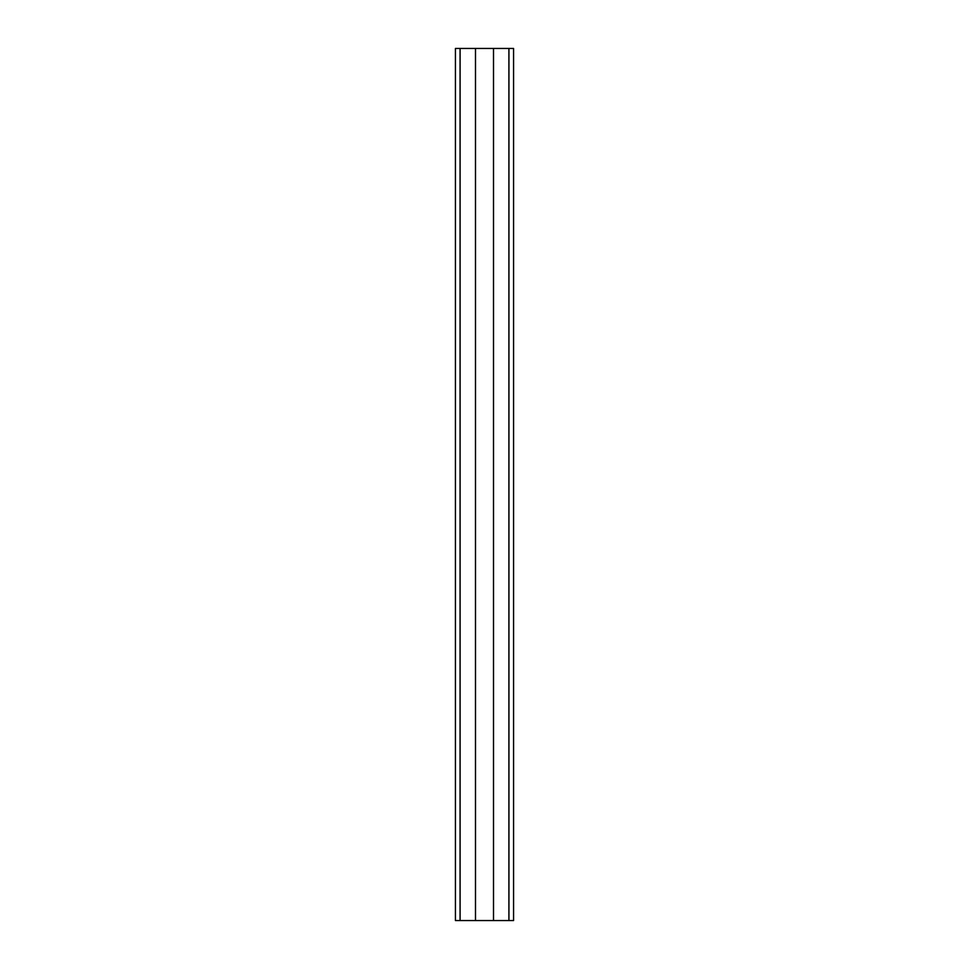 <?xml version="1.0" encoding="UTF-8"?>
<svg xmlns="http://www.w3.org/2000/svg" width="969" height="969" viewBox="0 0 969 969"><rect width="100%" height="100%" fill="white"/><g stroke="black" fill="none" stroke-linecap="round" stroke-linejoin="round"><path stroke-width="1.45" d="M513.57 48.45L513.57 920.55L513.57 48.45L475.488 48.45L475.488 920.55L455.43 920.55L455.43 48.45L455.43 920.55M475.488 48.45L455.43 48.45M493.512 48.45L493.512 920.55L475.488 920.55M513.57 920.55L493.512 920.55M460.081 48.45L460.081 920.55M508.919 48.45L508.919 920.55"/></g></svg>
